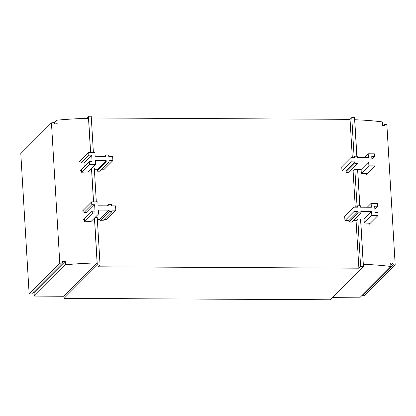 <?xml version="1.0" encoding="UTF-8"?>
<svg xmlns="http://www.w3.org/2000/svg" width="416" height="416" viewBox="0 0 416 416"><rect width="100%" height="100%" fill="white"/><g stroke="black" fill="none" stroke-linecap="round" stroke-linejoin="round"><path stroke-width="0.62" d="M92.045 167.986L94.302 168.002L96.314 201.9M91.572 168.459L93.558 201.89L91.572 168.459M357.048 206.404L354.848 169.38L357.604 169.395L359.767 205.78L357.677 169.395A105.321 25.272 -3.4 0 1 361.093 169.525L368.664 161.944L368.893 165.844L375.123 165.875L374.951 163.041L372.122 163.025L371.743 156.645L374.572 156.66L374.405 153.826L368.176 153.795L368.41 157.69L357.656 157.633L357.568 156.218L354.739 156.203L354.822 157.617L350.932 157.596L351.182 161.85L355.077 161.871L355.16 163.29L357.989 163.306L357.906 161.886L368.664 161.944M354.848 169.38L353.116 171.111L355.259 207.173M363.371 266.469L360.615 266.458L357.791 218.946L360.547 218.962L363.371 266.469L330.122 299.78L64.064 298.371L63.939 296.244L34.289 296.088L65.541 264.779L65.333 261.248A105.321 25.272 176.6 0 0 62.478 261.529L62.561 262.943A105.321 25.272 176.6 0 0 59.795 263.234L29.141 293.946L31.6 293.961L62.561 262.943M357.791 218.946L356.065 220.678L358.883 268.19L98.337 266.807L100.069 265.075L97.313 265.06L64.064 298.371M360.615 266.458L358.883 268.19M29.141 293.946L20.8 153.582L51.454 122.871A105.321 25.272 -3.4 0 1 54.22 122.58L54.304 123.999A105.321 25.272 -3.4 0 1 57.164 123.718L56.95 120.188A105.321 25.272 -3.4 0 1 88.52 118.347L90.615 152.324L88.468 116.22L91.224 116.236L93.371 152.339M94.988 217.552L97.245 217.563L100.069 265.075M65.541 264.779A105.321 25.272 -3.4 0 1 97.11 262.933L94.515 218.026L97.313 265.06M88.468 116.22L86.294 118.404M383.469 125.57L384.701 124.332L384.784 125.752A105.321 25.272 -3.4 0 0 382.517 125.44L382.309 121.914A105.321 25.272 176.6 0 0 354.728 119.756L356.819 156.213L354.526 117.629L351.77 117.614L350.043 119.35L91.328 117.978M354.104 156.842L351.77 117.614M104.234 219.341L106.636 219.357L115.82 210.153L115.57 205.899L111.675 205.884L111.592 204.464L108.763 204.448L108.846 205.868L98.088 205.811L97.859 201.911L91.629 201.88L91.801 204.714L94.63 204.729L95.009 211.104L92.18 211.094L92.347 213.928L98.576 213.959L98.342 210.059L109.096 210.116L109.184 211.536L112.013 211.552L111.93 210.132L115.82 210.153M97.349 219.305L99.913 219.32L99.996 220.74L102.83 220.756L112.013 211.552M353.158 220.662L356.065 220.678M353.876 207.163L344.692 216.367L344.942 220.62L348.837 220.641L348.92 222.056L351.749 222.071L360.937 212.867L360.849 211.453L371.608 211.51L371.836 215.405L378.066 215.441L377.9 212.607L375.066 212.592L374.686 206.211L377.52 206.227L377.348 203.393L371.124 203.356L371.353 207.256L360.599 207.199L360.516 205.78L357.682 205.769L357.77 207.184L353.876 207.163L354.13 211.416L358.02 211.437L358.103 212.857L360.937 212.867M350.215 171.096L353.116 171.111M350.932 157.596L341.744 166.8L341.999 171.054L345.888 171.075L345.977 172.489L348.806 172.505L357.989 163.306M352.316 157.607L350.043 119.35M101.291 169.78L103.688 169.79L112.876 160.586L112.622 156.338L108.732 156.317L108.649 154.898L105.815 154.882L105.903 156.302L95.144 156.244L94.916 152.344L88.686 152.313L88.858 155.147L91.686 155.163L92.066 161.543L89.232 161.528L89.404 164.362L95.628 164.393L95.399 160.498L106.153 160.555L106.236 161.97L109.07 161.985L108.982 160.571L112.876 160.586M94.406 169.744L96.97 169.754L97.053 171.174L99.882 171.189L109.07 161.985M96.97 169.754L106.153 160.555M80.049 170.726L89.232 161.528M81.385 169.39L81.557 172.224L89.404 164.362M80.839 160.176L81.006 163.01A105.321 25.272 -3.4 0 1 83.975 162.885L91.686 155.163M81.006 163.01L88.858 155.147M79.503 161.517L88.686 152.313M104.411 156.291L105.815 154.882M97.053 171.174L106.236 161.97M81.557 172.224A105.321 25.272 -3.4 0 1 88.062 171.98L95.628 164.393M362.06 295.386L362.081 295.708L364.546 295.724L395.2 265.013A105.321 25.272 176.6 0 0 393.042 264.696L392.959 263.276A105.321 25.272 176.6 0 0 390.692 262.969L390.9 266.5A105.321 25.272 176.6 0 0 363.319 264.347L360.625 218.962A105.321 25.272 -3.4 0 1 364.036 219.092L371.608 211.51M364.036 219.092L364.27 222.992L371.836 215.405M368.878 224.64L378.066 215.441M348.92 222.056L358.103 212.857M348.837 220.641L358.02 211.437M344.942 220.62L354.13 211.416M356.278 207.178L357.682 205.769M367.255 207.236L371.124 203.356M374.847 208.9L377.52 206.227M361.093 169.525L361.322 173.425L368.893 165.844M365.934 175.079L375.123 165.875M345.977 172.489L355.16 163.29M345.888 171.075L355.077 161.871M341.999 171.054L351.182 161.85M353.335 157.612L354.739 156.203M364.307 157.669L368.176 153.795M371.904 159.338L374.572 156.66M99.913 219.32L109.096 210.116M82.992 220.293L92.18 211.094M84.328 218.956L84.5 221.79L92.347 213.928M83.782 209.742L83.954 212.576A105.321 25.272 -3.4 0 1 86.923 212.451L94.63 204.729M83.954 212.576L91.801 204.714M82.446 211.078L91.629 201.88M107.354 205.858L108.763 204.448M99.996 220.74L109.184 211.536M84.5 221.79A105.321 25.272 -3.4 0 1 91.005 221.546L98.576 213.959M395.2 265.013L386.859 124.649A105.321 25.272 -3.4 0 0 384.701 124.332M356.897 156.213L354.728 119.756M361.322 173.425A105.321 25.272 -3.4 0 1 367.271 173.737M359.84 205.78L357.677 169.395M364.27 222.992A105.321 25.272 -3.4 0 1 370.214 223.304M360.625 218.962L363.319 264.347M332.233 297.664L359.648 297.809L390.9 266.5M390.832 265.403L392.959 263.276M362.081 295.708L393.042 264.696M88.52 118.347L90.537 152.324M51.454 122.871L59.795 263.234M94.448 218.093L97.11 262.933M86.923 212.451L87.142 216.138M91.499 168.532L93.486 201.89M83.975 162.885L84.198 166.572M97.183 262.938L63.939 296.244M33.01 292.552L34.081 292.557L34.289 296.088M54.241 122.902L56.95 120.188M34.081 292.557L65.333 261.248"/></g></svg>
